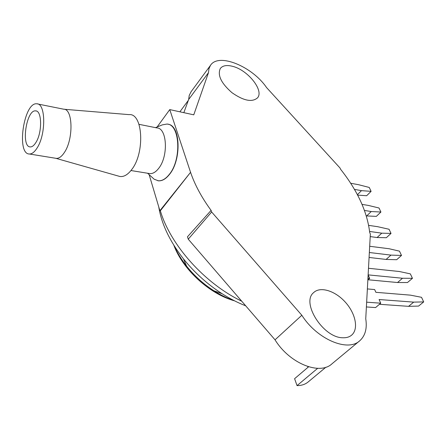 <?xml version="1.0" encoding="UTF-8"?>
<svg xmlns="http://www.w3.org/2000/svg" width="446" height="446" viewBox="0 0 446 446"><rect width="100%" height="100%" fill="white"/><g stroke="black" fill="none" stroke-linecap="round" stroke-linejoin="round"><path stroke-width="0.67" d="M366.389 306.948L375.588 307.567L380.722 303.196L379.089 299.528L413.698 302.126L423.7 301.909L421.515 297.309L410.426 295.14L375.883 292.314L374.651 289.549L367.37 288.93M379.429 304.289L408.575 306.341L413.698 302.126M408.575 306.341L418.582 306.079L423.7 301.909M366.645 302.187L380.722 303.196M35.87 142.547C42.325 132.763 42.075 110.496 35.63 110.887C26.325 109.499 20.784 147.18 30.322 146.912C32.173 146.951 34.024 145.496 35.87 142.547M37.09 147.994C46.128 134.413 45.787 103.238 36.823 103.806C23.816 101.9 16.106 154.344 29.419 154.004C31.973 154.054 34.532 152.047 37.09 147.994M55.432 158.235L56.397 158.391C59.056 158.469 61.693 156.529 64.319 152.577C73.596 139.342 72.993 108.757 63.678 109.198L37.798 104.002M118.341 176.053L119.812 176.465C123.81 177.068 127.779 174.76 131.721 169.552C145.151 152.716 142.898 112.849 129.045 114.633L64.152 109.264M148.864 173.449L149.945 173.622C152.906 173.773 155.799 172.044 158.62 168.432C168.594 156.384 167.161 127.851 156.802 127.907L139.001 124.328M234.557 300.838C209.553 294.037 182.765 269.484 173.817 245.2M325.942 367.181L308.348 381.809C305.359 384.335 301.591 385.606 297.036 385.617L294.594 378.687L308.593 366.807M307.907 366.595L307.796 367.482M179.95 111.818L180.669 110.731M152.432 177.642L154.16 179.208L158.414 180.797C162.115 180.981 165.728 178.868 169.251 174.453C181.851 159.584 179.972 124.033 166.932 124.06L162.316 124.874L155.47 127.64M297.036 385.617L317.647 368.34M342.812 337.761C323.233 337.884 300.883 302.561 313.633 292.609C320.278 286.126 335.136 290.764 345.282 302.109C355.534 313.343 358.84 328.936 351.727 335.058C349.508 336.964 346.626 337.867 343.085 337.773L342.812 337.761M359.465 340.995L332.025 363.763C319.771 375.61 289.432 363.395 275.037 339.824L301.836 315.255L211.638 211.984L211.092 210.4C201.676 197.528 194.835 184.839 190.559 172.323L190.041 170.757L190.559 172.323L159.885 210.702L149.142 174.654M275.037 339.824L188.257 239.184L211.638 211.984M183.83 112.665L188.652 99.503L208.488 72.642L208.968 68.634L210.501 65.328C218.568 52.455 252.319 66.499 266.535 87.533L339.991 167.975L340.566 169.235C357.525 190.643 367.242 211.772 369.712 232.611L370.353 234.005L365.748 318.778C367.253 328.39 365.291 335.693 359.85 340.677C347.913 352.334 317.006 339.334 301.836 315.255M232.455 66.292C226.68 64.832 222.632 65.568 220.313 68.5C217.297 75.173 221.183 83.235 231.959 92.684C243.644 100.835 252.185 102.541 257.576 97.797C264.132 90.449 247.825 70.055 232.7 66.354L232.455 66.292M188.652 99.503L189.227 95.45L191.128 91.681M190.041 170.757L169.759 109.599L193.765 114.834L208.488 72.642M157.839 180.742L158.625 180.831C162.294 181.009 165.89 178.896 169.413 174.481C181.778 159.869 180.513 124.986 167.919 124.233M234.295 300.704C227.443 298.374 220.653 295.074 213.918 290.792C203.499 284.091 194.406 275.884 186.64 266.178C181.321 259.444 177.095 252.536 173.973 245.451M367.85 280.032L369.684 278.41L368.128 274.92M368.134 274.875L402.493 278.254L412.455 278.31L410.342 273.866L399.332 271.508L368.491 268.275M368.14 279.776L397.52 282.524L402.493 278.254M397.52 282.524L407.482 282.53L412.455 278.31M369.349 252.508L390.947 255.112L401.506 255.441L399.465 251.148L389.074 248.734L369.684 246.281M369.076 257.465L386.113 259.433L390.947 255.112M386.113 259.433L396.672 259.711L401.506 255.441M368.669 225.369L377.65 226.691L389.051 229.255L391.03 233.414L386.331 237.724L377.071 237.528L381.776 233.169L369.595 231.452M377.071 237.528L370.213 236.597M391.03 233.414L381.776 233.169M362.052 204.38L368.379 205.428L379.005 208.003L380.923 212.028L376.346 216.371L366.662 215.936L371.239 211.538L364.471 210.445M366.662 215.936L366.294 215.881M380.923 212.028L371.239 211.538M357.402 194.69L361.472 190.648L354.442 189.383M357.625 195.119L366.651 195.733L371.105 191.351L361.472 190.648M350.668 183.245L358.701 184.733L369.249 187.454L371.105 191.351M367.95 278.243L369.684 278.41M188.257 239.184L187.482 236.781L211.092 210.4M169.759 109.599L157.137 126.965M190.559 172.323L160.348 210.763L159.885 210.702M241.732 301.201C204.692 283.483 170.255 244.798 160.348 210.763M245.729 305.833C237.79 302.734 229.907 298.692 222.08 293.708C207.334 284.214 194.456 272.59 183.445 258.847C169.748 241.258 161.519 223.964 158.77 206.961M36.332 111.021L35.63 110.887M56.397 158.391L29.419 154.004M55.923 158.341L119.812 176.465M149.945 173.622L130.968 170.534M147.587 173.243L154.16 179.208M180.446 111.037L188.34 100.356M190.843 92.066L210.501 65.328M213.918 290.792L222.08 293.708M186.64 266.178L183.445 258.847"/></g></svg>
